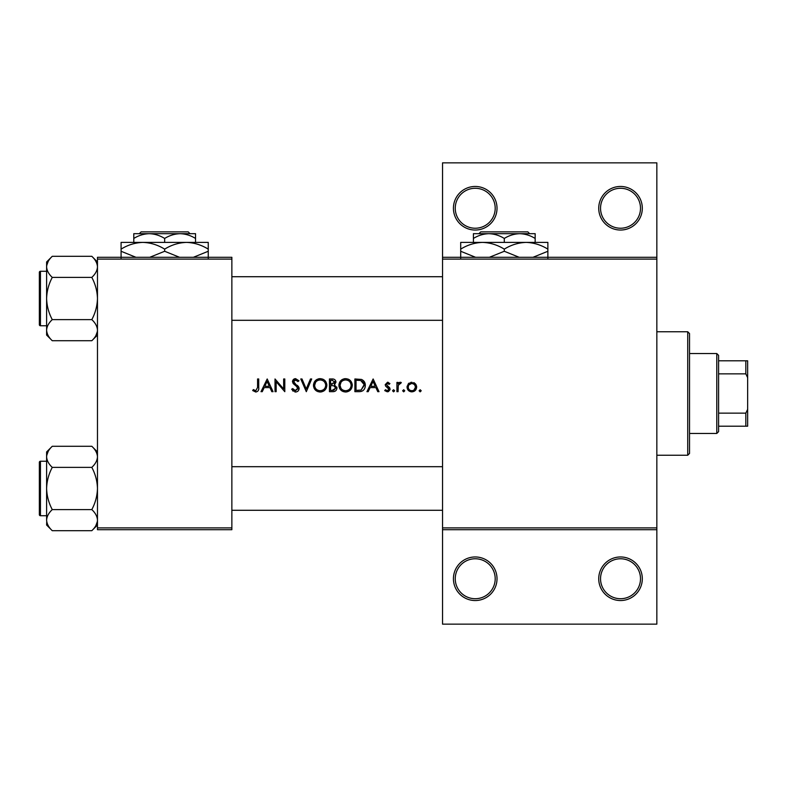 <?xml version="1.0" encoding="UTF-8"?>
<svg xmlns="http://www.w3.org/2000/svg" width="787" height="787" viewBox="0 0 787 787"><rect width="100%" height="100%" fill="white"/><g stroke="black" fill="none" stroke-linecap="round" stroke-linejoin="round"><path stroke-width="1.18" d="M497.02 578.75A21.79 21.79 0 0 1 475.23 600.54A21.79 21.79 0 0 1 453.43 578.75A21.79 21.79 0 0 1 475.23 556.96A21.79 21.79 0 0 1 497.02 578.75M455.25 578.75A19.98 19.98 0 0 0 475.23 598.72A19.98 19.98 0 0 0 495.2 578.75A19.98 19.98 0 0 0 475.23 558.77A19.98 19.98 0 0 0 455.25 578.75M642.31 578.75A21.79 21.79 0 0 1 620.52 600.54A21.79 21.79 0 0 1 598.73 578.75A21.79 21.79 0 0 1 620.52 556.96A21.79 21.79 0 0 1 642.31 578.75M600.54 578.75A19.98 19.98 0 0 0 620.52 598.72A19.98 19.98 0 0 0 640.5 578.75A19.98 19.98 0 0 0 620.52 558.77A19.98 19.98 0 0 0 600.54 578.75M497.02 208.25A21.79 21.79 0 0 1 475.23 230.04A21.79 21.79 0 0 1 453.43 208.25A21.79 21.79 0 0 1 475.23 186.46A21.79 21.79 0 0 1 497.02 208.25M455.25 208.25A19.98 19.98 0 0 0 475.23 228.23A19.98 19.98 0 0 0 495.2 208.25A19.98 19.98 0 0 0 475.23 188.28A19.98 19.98 0 0 0 455.25 208.25M642.31 208.25A21.79 21.79 0 0 1 620.52 230.04A21.79 21.79 0 0 1 598.73 208.25A21.79 21.79 0 0 1 620.52 186.46A21.79 21.79 0 0 1 642.31 208.25M600.54 208.25A19.98 19.98 0 0 0 620.52 228.23A19.98 19.98 0 0 0 640.5 208.25A19.98 19.98 0 0 0 620.52 188.28A19.98 19.98 0 0 0 600.54 208.25M267.196 378.97L260.999 391.68L262.248 391.68L264.176 387.607L269.941 387.607L271.82 391.68L273.059 391.68L267.196 378.97M291.643 389.231L295.509 392.015C297.673 391.847 298.883 390.706 299.139 388.571L293.6 381.557L295.459 379.944L297.948 381.577L298.981 380.8L295.587 378.645L292.459 381.616L293.167 383.544L297.545 387.302L297.998 388.552L295.509 390.706L292.715 388.591L291.643 389.231M320.083 378.645C316.03 379.049 313.826 381.302 313.482 385.384C313.865 389.447 316.099 391.651 320.191 392.015C324.264 391.631 326.487 389.408 326.851 385.325C326.497 381.213 324.234 378.98 320.083 378.645M345.513 378.645C341.46 379.049 339.256 381.302 338.912 385.384C339.295 389.447 341.528 391.651 345.611 392.015C349.694 391.631 351.917 389.408 352.271 385.325C351.917 381.213 349.664 378.98 345.513 378.645M403.701 389.732L402.639 390.785L403.701 391.847L404.754 390.785L403.701 389.732L404.754 390.785L403.701 391.847L402.639 390.785L403.701 389.732L402.639 390.785M420.16 389.732L419.097 390.785L420.16 391.847L421.222 390.785L420.16 389.732L419.097 390.785L420.16 391.847L421.222 390.785M396.933 382.393L396.933 391.68L398.074 391.68L398.281 385.374L401.331 382.551L400.337 382.226L398.074 383.761L398.074 382.393L396.933 382.393M389.929 383.554L387.548 382.226L385.197 384.666L385.62 386.102L388.945 389.211L387.312 390.706L385.463 389.732L384.715 390.588L387.371 391.847L390.086 389.162L389.654 387.725L386.338 384.627L387.548 383.367L389.152 384.351L389.929 383.554M257.575 378.97L257.575 387.43L255.824 390.706L253.365 389.565L252.686 390.539L255.755 392.015C258.077 391.592 259.061 390.106 258.716 387.558L258.716 378.97L257.575 378.97M373.136 378.97L366.949 391.68L368.188 391.68L370.126 387.607L375.891 387.607L377.77 391.68L379.009 391.68L373.136 378.97M393.589 389.732L392.536 390.785L393.589 391.847L394.651 390.785L393.589 389.732L394.651 390.785L393.589 391.847L392.536 390.785L393.589 389.732M411.857 382.226L408.315 383.771L407.036 387.066C407.302 390.008 408.906 391.601 411.857 391.847C414.779 391.601 416.382 390.008 416.657 387.066L415.379 383.761L410.863 382.325M354.888 391.68L358.823 391.68C362.905 391.651 365.07 389.585 365.316 385.492C365.355 382.63 364.076 380.613 361.489 379.432L354.888 378.97L354.888 391.68M329.458 378.97L329.458 391.68L332.891 391.68C335.301 391.631 336.649 390.431 336.954 388.08L334.505 384.823L335.98 382.118C335.665 379.885 334.318 378.832 331.937 378.97L329.458 378.97M300.772 378.97L306.31 391.68L311.691 378.97L310.472 378.97L306.232 388.985L301.992 378.97L300.772 378.97M275.017 391.68L276.158 391.68L276.158 381.705L284.796 391.68L284.796 378.97L283.654 378.97L283.654 388.975L275.017 378.97L275.017 391.68M656.84 259.1L442.54 259.1L442.54 257.29L656.84 257.29L656.84 529.71L442.54 529.71L442.54 527.9L656.84 527.9M231.86 529.71L97.47 529.71L97.47 527.9L231.86 527.9L231.86 529.71M231.86 259.1L97.47 259.1L97.47 257.29L231.86 257.29L231.86 527.9M97.47 259.1L97.47 527.9M442.54 259.1L442.54 527.9M656.84 529.71L656.84 624.15L442.54 624.15L442.54 529.71M442.54 257.29L442.54 162.85L656.84 162.85L656.84 257.29M258.657 389.093L258.49 390.096M252.686 390.539L253.365 389.565L255.824 390.706L257.575 387.43M370.746 386.309L373.048 381.449L375.281 386.309L370.746 386.309L375.281 386.309M387.548 382.226L388.247 382.344M389.152 384.351L387.086 383.466M388.316 383.603L387.548 383.367L386.338 384.627L387.981 386.427M389.654 387.725L390.086 389.162L389.654 387.725M390.037 389.703L388.414 391.66M384.715 390.588L385.463 389.732L387.312 390.706L388.945 389.211L388.227 387.961M388.63 388.325L385.62 386.102M399.009 382.689L399.983 382.266M400.711 383.535L400.121 383.367M398.438 384.863L398.281 385.374M408.315 383.771L409.053 383.102M413.795 382.61L414.641 383.102M415.379 383.761L416.343 385.286M416.579 386.161L416.657 387.066M415.674 389.978L415.251 390.47M411.857 391.847L410.903 391.769M407.391 388.906L407.115 386.161M413.952 390.077L415.516 387.076C415.31 389.299 414.09 390.519 411.847 390.706C409.614 390.519 408.384 389.309 408.178 387.076C408.384 384.833 409.604 383.594 411.847 383.367C414.09 383.594 415.31 384.833 415.516 387.076L414.444 384.469L411.847 383.367L408.866 384.912M411.129 390.647L412.575 390.647M408.443 385.66L408.246 387.794M363.978 381.223L364.342 381.744M364.401 381.833L364.824 382.698M365.237 386.633L364.893 388.011M364.617 388.66L364.056 389.555M363.191 390.47L362.659 390.854M361.636 391.316L360.141 391.621M364.106 384.528L360.83 380.633C363.043 381.459 364.165 383.072 364.174 385.482L361.115 390.057L356.029 390.382L356.029 380.278L359.915 380.446M358.597 380.318L356.914 380.278M360.259 390.234L361.115 390.057L364.125 384.695M356.029 390.382L359.315 390.332M338.941 384.725L339.03 384.066M339.659 382.226L342.404 379.423M343.988 378.822L344.854 378.675M348.188 379.137L349.3 379.728M352.173 384.076L352.251 384.695M352.271 385.325L351.799 387.893M350.343 390.057L346.919 391.896M345.611 392.015L343.034 391.533M341.863 390.913L340.86 390.077M340.014 389.063L339.404 387.942M339.02 386.633L338.941 386.023M346.644 380.052L345.572 379.944C348.936 380.219 350.786 382.01 351.13 385.315L351.032 384.253M350.923 383.781L349.989 382.01M348.08 380.524L347.136 380.17M351.032 386.387L351.13 385.315C350.805 388.66 348.956 390.45 345.572 390.706L346.644 390.608M350.727 387.42L350.943 386.781M344.509 390.618L345.572 390.706C342.237 390.45 340.397 388.67 340.053 385.374L340.987 388.385M343.525 390.352L344.312 390.578M340.997 382.295L340.053 385.374C340.368 382.059 342.207 380.249 345.572 379.944L344.49 380.052M344.145 380.131L343.466 380.357M336.797 387.007L336.915 387.529M336.285 390.145L335.724 390.755M335.567 390.883L335.055 391.208M334.022 383.761L334.839 382.148L330.599 384.351L330.599 380.278L332.144 380.278L334.839 382.148L334.691 381.4M332.744 380.298L332.144 380.278M330.599 384.351L332.262 384.322M335.193 386.565L333.737 385.807L335.813 388.08L332.222 390.382L330.599 390.382L330.599 385.65L333.068 385.709M333.806 390.263L335.813 388.08L335.587 387.115M330.599 390.382L333.167 390.342M313.511 384.725L313.61 384.066M314.239 382.226L316.974 379.423M318.558 378.822L319.424 378.675M322.759 379.137L323.87 379.728M326.743 384.076L326.821 384.695M324.913 390.057L323.929 390.893M323.9 390.913L321.499 391.896M320.191 392.015L317.604 391.533M316.443 390.913L315.439 390.077M314.584 389.063L313.974 387.942M313.59 386.633L313.511 386.023M321.214 380.052L320.142 379.944C323.506 380.219 325.365 382.01 325.71 385.315L325.611 384.253M325.493 383.781L324.559 382.01M322.65 380.524L321.706 380.17M325.611 386.387L325.71 385.315C325.385 388.66 323.526 390.45 320.142 390.706L321.214 390.608M325.169 387.725L325.523 386.781M320.142 390.706C316.807 390.45 314.977 388.67 314.623 385.374C314.977 388.67 316.817 390.45 320.142 390.706M315.577 382.295L314.623 385.374C314.948 382.059 316.777 380.249 320.142 379.944L319.178 380.032M318.715 380.131L317.781 380.475M295.509 392.015L294.879 391.956M293.167 391.198L292.548 390.588M292.715 388.591L293.226 389.368M294.112 390.244L294.613 390.529M295.056 390.657L297.968 388.207M297.948 389.004L296.374 386.132M295.942 385.787L295.253 385.276M292.518 381.006L293.374 379.472M293.384 379.462L294.407 378.852M294.417 378.842L294.997 378.695M295.587 378.645L298.981 380.8M297.004 380.534L296.227 380.072M295.853 379.983L293.6 381.557L294.85 383.535M293.6 381.557L294.436 383.2M297.122 385.207L298.145 386.191M298.48 386.604L299.07 387.912M298.43 390.608L297.575 391.395M264.796 386.309L267.098 381.449L269.341 386.309L264.796 386.309L269.341 386.309M687.72 455.25L687.72 331.75L689.53 333.57L689.53 453.43L687.72 455.25L656.84 455.25M687.72 331.75L656.84 331.75M46.61 461.241L40.442 461.241L40.442 515.731A1.092 1.092 0 0 1 39.35 514.639L39.35 462.333A1.092 1.092 0 0 1 40.442 461.241A1.092 1.092 0 0 0 39.35 462.333L39.35 464.871M97.47 456.834L97.352 455.368L97.47 456.834C97.254 460.533 95.365 464.055 91.813 467.38L52.267 467.38C48.735 464.094 46.846 460.582 46.61 456.834C46.827 453.125 48.715 449.603 52.267 446.278L91.813 446.278C95.345 449.564 97.234 453.076 97.47 456.834M39.35 514.639L39.35 512.091M46.61 271.269L40.442 271.269L40.442 325.759A1.092 1.092 0 0 1 39.35 324.667L39.35 272.361A1.092 1.092 0 0 1 40.442 271.269A1.092 1.092 0 0 0 39.35 272.361L39.35 274.909M97.47 266.862L97.352 265.406L97.47 266.862C97.254 270.571 95.365 274.083 91.813 277.408L52.267 277.408C48.735 274.122 46.846 270.61 46.61 266.862C46.827 263.153 48.715 259.631 52.267 256.306L91.813 256.306C95.345 259.592 97.234 263.114 97.47 266.862M52.267 256.306L46.61 261.963L46.61 335.065L52.267 340.722C48.735 337.436 46.846 333.924 46.61 330.166C46.827 326.467 48.715 322.945 52.267 319.62C48.725 313 46.836 305.966 46.61 298.519C46.846 291.052 48.725 284.018 52.267 277.408M39.35 324.667L39.35 322.129M97.47 261.963L91.813 256.306M40.442 325.759L46.61 325.759M91.813 277.408C95.355 284.038 97.244 291.072 97.47 298.519C97.234 305.986 95.355 313.019 91.813 319.62C95.345 322.906 97.234 326.418 97.47 330.166C97.254 333.875 95.365 337.397 91.813 340.722L52.267 340.722M91.813 319.62L52.267 319.62M95.906 335.567L97.352 331.632M48.174 261.471L46.728 265.406M97.47 451.935L91.813 446.278M46.728 521.594L46.61 525.037L52.267 530.694C48.735 527.408 46.846 523.886 46.61 520.138C46.827 516.429 48.715 512.917 52.267 509.592C48.725 502.962 46.836 495.928 46.61 488.481C46.846 481.014 48.725 473.981 52.267 467.38M40.442 515.731L46.61 515.731M91.813 467.38C95.355 474 97.244 481.034 97.47 488.481C97.234 495.948 95.355 502.982 91.813 509.592C95.345 512.878 97.234 516.39 97.47 520.138C97.254 523.847 95.365 527.369 91.813 530.694L52.267 530.694M91.813 509.592L52.267 509.592M95.906 525.529L97.352 521.594M48.174 451.433L46.728 455.368M52.267 446.278L46.61 451.935L46.61 520.138M716.78 433.46L716.78 353.54L718.59 355.36L718.59 431.64L716.78 433.46L689.53 433.46M716.78 353.54L689.53 353.54M747.65 426.19L745.83 426.19L745.83 413.145L747.65 409.329L747.65 426.19M718.59 426.19L745.83 426.19M718.59 360.81L747.65 360.81L747.65 409.329M718.59 413.145L745.83 413.145M747.65 377.671L745.83 373.855L745.83 360.81M718.59 373.855L745.83 373.855M480.749 231.86L478.929 233.68L480.749 231.86L527.821 231.86L529.651 233.68L527.821 231.86M535.16 242.396L535.16 238.451C530.29 235.451 525.145 233.857 519.725 233.68L473.41 233.68L473.41 238.451C478.221 235.47 483.366 233.877 488.845 233.68C494.266 233.857 499.42 235.451 504.29 238.451C509.091 235.47 514.236 233.877 519.725 233.68L529.651 233.68M473.41 238.451L473.41 242.396M504.29 238.451L504.29 242.396M535.16 238.451L535.16 233.68L519.725 233.68M475.574 257.29L460.7 251.269L460.7 242.396L547.87 242.396L547.87 251.269L532.996 257.29M460.7 251.269L460.7 258.018M460.7 249.135C467.488 244.924 474.748 242.681 482.49 242.396C490.144 242.652 497.414 244.905 504.29 249.135L504.29 251.269L489.416 257.29M504.29 249.135C511.068 244.924 518.338 242.681 526.08 242.396C533.734 242.652 541.003 244.905 547.87 249.135M519.164 257.29L504.29 251.269M547.87 258.018L547.87 251.269M141.129 231.86L139.299 233.68L141.129 231.86L188.201 231.86L190.021 233.68L188.201 231.86M133.79 238.451C138.601 235.47 143.746 233.877 149.225 233.68L133.79 233.68L133.79 242.396M164.66 238.451C169.471 235.47 174.616 233.877 180.105 233.68L149.225 233.68C154.645 233.857 159.791 235.451 164.66 238.451L164.66 242.396M195.54 238.451L195.54 233.68L180.105 233.68C185.525 233.857 190.67 235.451 195.54 238.451L195.54 242.396M135.954 257.29L121.08 251.269L121.08 242.396L208.25 242.396L208.25 251.269L193.376 257.29M121.08 251.269L121.08 258.018M121.08 249.135C127.858 244.924 135.128 242.681 142.87 242.396C150.524 242.652 157.793 244.905 164.66 249.135L164.66 251.269L149.796 257.29M164.66 249.135C171.448 244.924 178.718 242.681 186.46 242.396C194.114 242.652 201.374 244.905 208.25 249.135M179.544 257.29L164.66 251.269M208.25 258.018L208.25 251.269M231.86 466.691L442.54 466.691M231.86 510.281L442.54 510.281M442.54 320.309L231.86 320.309M442.54 276.719L231.86 276.719M97.47 335.065L91.813 340.722M97.47 525.037L91.813 530.694"/></g></svg>
